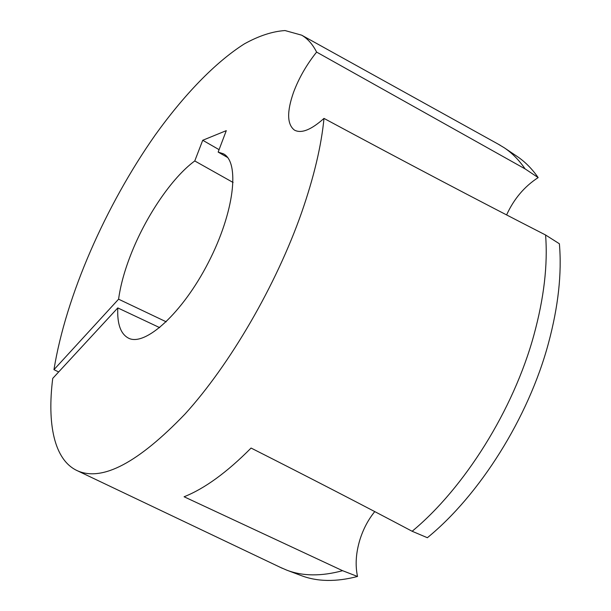 <?xml version="1.0" encoding="UTF-8"?>
<svg xmlns="http://www.w3.org/2000/svg" width="611" height="611" viewBox="0 0 611 611"><rect width="100%" height="100%" fill="white"/><g stroke="black" fill="none" stroke-linecap="round" stroke-linejoin="round"><path stroke-width="0.92" d="M506.595 214.927C513.912 198.919 524.437 186.477 538.169 177.595L525.078 168.873L316.605 52.088C312.679 44.328 307.707 38.692 301.681 35.178L285.016 30.55C272.407 31.398 258.835 35.85 244.308 43.916C214.828 62.65 183.674 95.362 155.186 135.069C105.756 205.441 65.942 295.732 53.959 369.663L118.587 299.184L166.23 321.821M159.692 327.641L117.793 307.913L52.737 378.385C47.032 423.538 53.967 460.198 77.505 470.798C102.304 481.728 138.162 462.787 185.072 413.991C229.942 364.63 276.141 285.337 301.704 212.33C313.924 177.121 321.348 145.815 323.99 118.404C311.129 129.906 301.261 133.801 294.395 130.074C287.048 124.339 286.758 111.775 293.517 92.391C298.825 78.185 306.523 64.751 316.605 52.088M412.142 531.264C464.314 488.136 513.461 409.928 533.884 335.111C543.989 298.153 547.891 264.784 545.585 234.998L559.386 243.766C561.944 273.476 558.286 306.691 548.411 343.405C528.454 417.741 479.612 495.162 427.364 537.718L412.142 531.264C363.071 505.282 309.38 477.542 251.075 448.054C226.902 472.402 204.578 488.64 184.087 496.766L342.58 570.689C321.287 576.448 302.666 576.265 286.735 570.139L280.174 567.275M286.735 570.139L301.093 575.539C317.254 581.748 336.065 582.062 357.519 576.471C355.121 565.206 355.9 552.993 359.871 539.841C363.255 529.057 368.219 519.648 374.764 511.598M233.104 182.483L194.764 160.953L202.73 140.27L219.074 149.657M118.587 299.184C120.443 285.566 124.514 270.734 130.8 254.68C145.586 216.706 171.783 177.755 194.764 160.953M323.99 118.404C405.773 162.389 479.635 201.256 545.585 234.998M525.078 168.873C519.014 160.021 512.026 152.964 504.128 147.694L497.988 144.02M504.128 147.694L516.868 156.24C524.88 161.587 531.982 168.705 538.169 177.595M58.664 371.969L53.959 369.663M202.73 140.27L226.291 130.639L218.158 152.086L227.59 157.485M218.158 152.086L223.397 153.789C239.963 162.106 234.509 211.956 208.32 262.623C182.307 313.39 144.922 346.804 128.524 338.158C120.65 334.018 117.068 323.937 117.793 307.913M357.519 576.471L342.58 570.689M301.681 35.178L500.157 145.219M77.505 470.798L282.412 568.345"/></g></svg>
